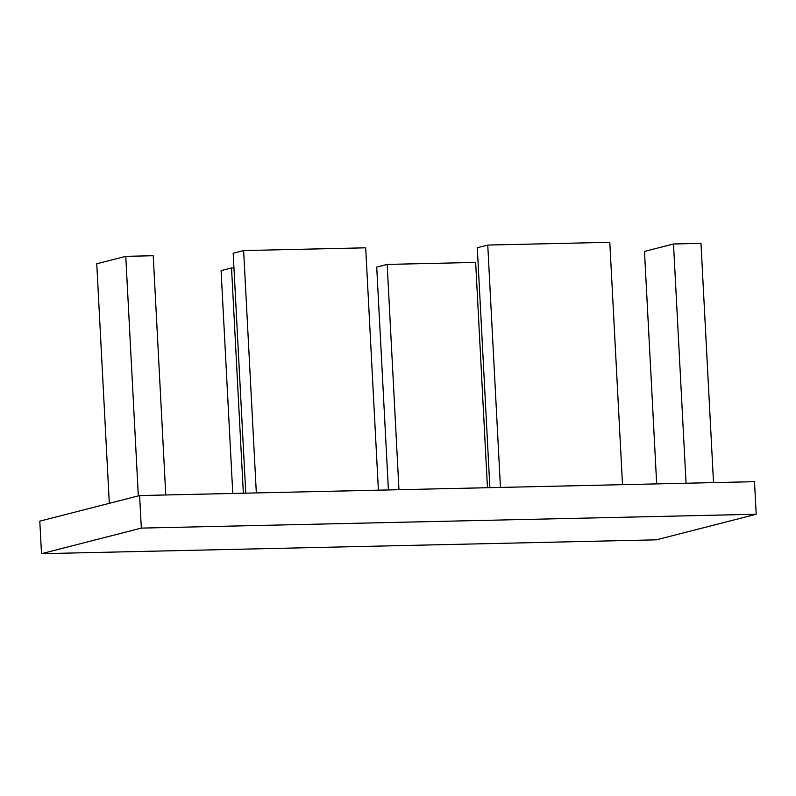 <?xml version="1.0" encoding="UTF-8"?>
<svg xmlns="http://www.w3.org/2000/svg" width="796" height="796" viewBox="0 0 796 796"><rect width="100%" height="100%" fill="white"/><g stroke="black" fill="none" stroke-linecap="round" stroke-linejoin="round"><path stroke-width="1.19" d="M39.8 521.141L139.618 495.56L141.32 528.106L41.501 553.688L39.8 521.141M141.32 528.106L756.2 514.246L754.499 481.689L139.618 495.56M756.2 514.246L656.382 539.827L41.501 553.688M245.755 493.162L233.178 253.247L243.626 250.571L256.332 492.933M243.626 250.571L365.692 247.815L378.389 490.177M109.301 503.331L96.754 263.784L125.768 256.342L153.23 255.725L165.767 494.973M125.768 256.342L138.325 495.888M243.347 493.221L231.536 267.934L221.089 270.61L232.77 493.46M231.536 267.934L233.944 267.874M500.445 487.421L487.749 245.059L609.806 242.312L622.512 484.674M487.749 245.059L477.301 247.735L489.878 487.659M656.68 483.898L644.491 251.427L673.506 243.994L686.053 483.232M673.506 243.994L700.977 243.377L713.514 482.615M487.46 487.719L475.66 262.421L387.164 264.421L398.965 489.709M387.164 264.421L376.717 267.098L388.398 489.948"/></g></svg>
